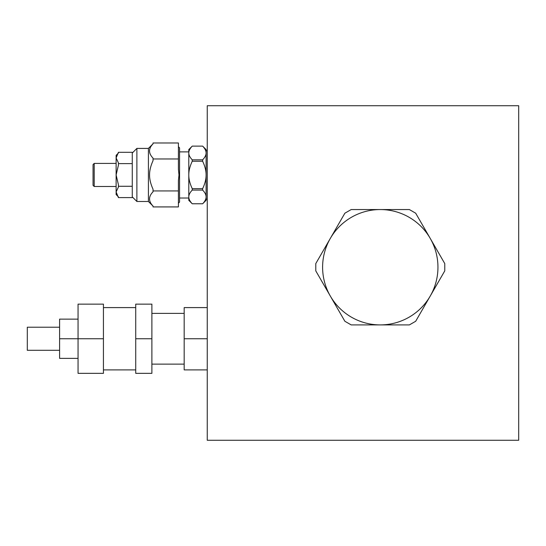 <?xml version="1.0" encoding="UTF-8"?>
<svg xmlns="http://www.w3.org/2000/svg" width="546" height="546" viewBox="0 0 546 546"><rect width="100%" height="100%" fill="white"/><g stroke="black" fill="none" stroke-linecap="round" stroke-linejoin="round"><path stroke-width="0.82" d="M178.412 146.69L179.566 147.843L179.566 202.061L178.412 203.214M178.412 190.936L178.412 180.63L178.986 174.952L178.412 169.267L178.412 142.984L153.037 142.984L153.037 143.844C148.382 148.594 148.382 153.351 153.037 158.108L153.037 160.681C150.676 165.868 149.522 170.625 149.57 174.952C149.522 179.279 150.676 184.036 153.037 189.216L153.037 191.789C148.382 196.546 148.382 201.303 153.037 206.06L153.037 206.92L178.412 206.92L178.412 190.936L153.037 190.936M178.412 158.968L153.037 158.968M179.566 151.884L188.793 151.884L188.793 152.976L188.793 149.57L192.253 146.123C189.926 148.553 188.773 150.839 188.793 152.976C188.773 155.105 189.926 157.391 192.253 159.821A28.836 24.973 -0 0 0 192.253 161.254C189.926 166.114 188.773 170.68 188.793 174.952L188.793 152.976M192.24 203.774L188.793 200.327L188.793 196.929L188.793 198.021L179.566 198.021M188.793 196.929L188.793 174.952C188.773 179.218 189.926 183.784 192.253 188.65A28.836 24.973 180 0 0 192.253 190.076C189.926 192.513 188.773 194.792 188.793 196.929C188.773 199.065 189.926 201.344 192.253 203.774L202.634 203.774C204.962 201.344 206.115 199.065 206.095 196.929L206.095 200.327L202.648 203.774M207.248 199.174L206.095 199.174L206.095 196.929C206.115 194.792 204.962 192.513 202.634 190.076L192.253 190.076M206.095 152.976L206.095 174.952C206.115 170.68 204.962 166.114 202.634 161.254A28.836 24.973 0 0 0 202.634 159.821C204.962 157.391 206.115 155.105 206.095 152.976C206.115 150.839 204.962 148.553 202.634 146.123L206.095 149.57L206.095 152.976L206.095 150.73L207.248 150.73M202.634 190.076A28.836 24.973 180 0 0 202.634 188.65C204.962 183.784 206.115 179.218 206.095 174.952L206.095 196.929M202.634 188.65L192.253 188.65M202.634 161.254L192.253 161.254M202.634 159.821L192.253 159.821M202.648 146.123L192.24 146.123M94.205 186.486L93.052 185.333L93.052 164.571L94.205 163.418L94.205 186.486L116.121 186.486M132.269 186.275L132.269 152.307L118.427 152.307L116.121 157.958L118.427 162.865L118.427 165.165L116.121 174.932L118.427 184.739L118.427 187.039L116.121 191.939L118.427 197.597L132.269 197.597L132.269 186.275L118.427 186.275M132.269 163.629L118.427 163.629M116.121 174.932L116.121 155.344L118.427 153.037M116.121 191.926L116.121 174.973M118.427 196.867L116.121 194.56L116.121 191.939M132.269 153.037L136.882 148.416L136.882 201.481L148.416 201.481L148.416 148.416L153.037 143.803M59.596 327.218L27.3 327.218L27.3 350.286L59.596 350.286M103.433 338.752L103.433 304.142L78.058 304.142L78.058 373.355L103.433 373.355L103.433 338.752L59.596 338.752L59.596 358.36L78.058 358.36M78.058 319.144L59.596 319.144L59.596 338.752M151.884 373.355L151.884 304.142L135.729 304.142L135.729 373.355L151.884 373.355M151.884 338.752L135.729 338.752M207.248 338.752L184.179 338.752L184.179 369.895L207.248 369.895M207.248 307.603L184.179 307.603L184.179 338.752M207.248 105.74L518.7 105.74L518.7 440.26L207.248 440.26L207.248 105.74M330.33 238.397L344.874 213.199L351.187 209.555L380.275 209.555A57.678 57.678 0 0 0 330.33 296.069L315.786 270.877L315.786 263.588L330.33 238.397M415.683 213.199L430.228 238.397A57.678 57.678 0 0 0 380.275 209.555L409.37 209.555L415.683 213.199M444.772 270.877L430.228 296.069A57.678 57.678 0 0 0 430.228 238.397L444.772 263.588L444.772 270.877M380.275 324.911L351.187 324.911L344.874 321.266L330.33 296.069A57.678 57.678 0 0 0 430.228 296.069L415.683 321.266L409.37 324.911L380.275 324.911M132.269 196.867L136.882 201.481M136.882 148.416L148.416 148.416M94.205 163.418L116.121 163.418M148.416 201.481L153.037 206.095M151.884 364.127L184.179 364.127M151.884 313.37L184.179 313.37M103.433 369.895L135.729 369.895M103.433 307.603L135.729 307.603"/></g></svg>
